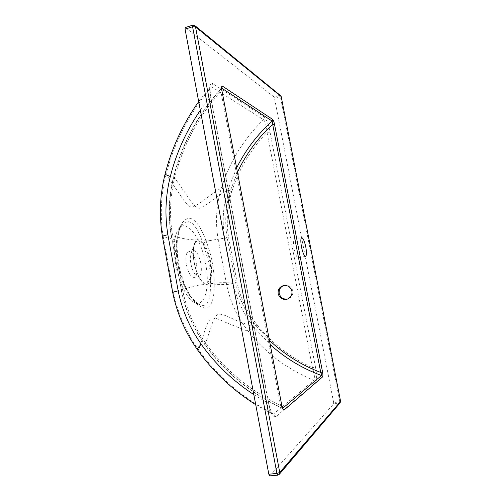 <?xml version="1.0" encoding="UTF-8"?>
<svg xmlns="http://www.w3.org/2000/svg" width="501" height="501" viewBox="0 0 501 501"><rect width="100%" height="100%" fill="white"/><g stroke="black" fill="none" stroke-linecap="round" stroke-linejoin="round"><path stroke-width="0.38" stroke-dasharray="2.5 1.88" d="M284.173 285.457L284.662 285.345C288.864 284.975 291.576 286.835 292.797 290.924C293.21 294.826 291.613 297.481 288 298.89L287.812 298.947M298.571 248.509C297.287 242.659 295.903 239.547 294.413 239.171C293.26 239.904 293.154 243.004 294.087 248.465C295.383 254.358 296.774 257.476 298.245 257.821C299.398 257.044 299.51 253.938 298.571 248.509M200.82 263.225C198.96 254.984 196.398 250.713 193.135 250.406L190.931 253.13C190.142 255.848 190.13 259.374 190.887 263.708C191.87 268.642 193.392 272.381 195.453 274.924L198.559 276.558C201.227 275.262 201.978 270.816 200.82 263.225M196.467 264.127C194.607 255.905 192.027 251.646 188.72 251.352C186.046 252.585 185.27 257.019 186.397 264.641C188.301 272.939 190.875 277.21 194.131 277.448C196.843 276.145 197.619 271.705 196.467 264.127M184.362 286.184L185.633 286.898L185.677 288L173.402 292.221L163.232 236.766L176.878 240.255C176.484 247.569 177.066 255.554 178.632 264.209C180.254 272.857 182.602 280.792 185.677 288C192.941 302.034 200.018 308.666 206.913 307.89C211.979 305.729 214.403 297.832 214.19 284.211L210.583 282.883C210.464 298.214 208.61 308.829 199.254 304.401C193.743 301.702 188.777 295.628 184.362 286.184C181.569 279.646 179.433 272.45 177.968 264.609C176.552 256.775 176.02 249.529 176.383 242.879C177.035 234.725 179.057 228.706 182.433 224.824L182.433 224.824C190.267 215.931 197.137 227.078 203.256 243.549L208.861 263.088C210.151 270.052 210.721 276.652 210.583 282.883M175.813 265.179C179.007 283.09 187.28 299.247 194.394 302.435C204.94 307.965 210.232 286.716 205.642 263.664C201.396 238.996 187.011 218.392 179.014 228.306C174.041 235.107 172.97 247.4 175.813 265.179M176.164 262.812L171.304 235.157C181.105 238.651 190.173 240.198 198.496 239.797C207.877 240.718 216.595 240.073 224.642 237.85L233.19 283.272C224.486 282.163 215.687 282.545 206.794 284.424C198.409 284.643 189.973 286.666 181.487 290.492L176.164 262.812M237.105 282.633L226.646 284.681L214.19 284.211C214.29 269.707 211.616 255.391 206.174 241.25L218.104 239.177L226.646 284.681C230.235 301.965 237.474 317.553 248.371 331.437C265.655 353.048 287.486 369.356 313.858 380.365L315.636 382.589C316.983 379.933 316.92 374.71 315.448 366.914L312.48 367.709C314.465 373.878 314.929 378.098 313.858 380.365L273.584 413.97C242.822 398.245 217.791 376.833 198.484 349.729C203.149 339.183 204.809 325.337 211.034 318.091C215.236 317.246 221.129 320.358 226.74 322.882L248.371 331.437L257.013 324.861C247.062 312.355 240.43 298.283 237.105 282.633L228.663 237.831C226.076 222.325 227.116 206.938 231.775 191.67L221.336 188.144C211.854 192.941 202.022 203.206 192.071 207.351C187.712 206.462 184.205 201.02 180.679 195.797L166.125 174.354C174.317 142.146 189.478 112.975 211.616 86.848L263.526 119.689C243.542 139.253 229.477 162.073 221.336 188.144C216.275 205.053 215.205 222.062 218.104 239.177L228.663 237.831M203.256 243.549L206.174 241.25C201.314 227.704 195.997 220.045 190.211 218.267C183.266 218.398 178.826 225.726 176.878 240.255L177.248 241.601C176.897 248.446 177.467 255.998 178.957 264.265C180.51 272.538 182.733 280.084 185.633 286.898C187.531 291.156 189.641 294.795 191.952 297.807L195.183 301.389L199.254 304.401L194.394 302.435M162.437 236.578L163.232 236.766C159.882 215.756 160.846 194.952 166.125 174.354L165.011 174.379M197.4 349.679L198.484 349.729C186.009 332.207 177.648 313.037 173.402 292.221L172.645 292.277M315.448 366.914L270.045 132.164C268.549 124.636 266.645 119.595 264.334 117.04L263.526 119.689C265.417 121.862 266.576 126.07 267.008 132.327L312.48 367.709C290.336 357.582 271.843 343.304 257.013 324.861M275.782 416.794L273.584 413.97L272.281 414.014C270.127 412.047 268.16 408.083 266.382 402.121L208.998 98.609C208.548 93.211 208.892 89.372 210.025 87.099L211.616 86.848L212.599 83.517C209.556 82.884 208.898 87.399 210.62 97.056L268.411 402.46C270.446 412.636 272.901 417.414 275.782 416.794L315.636 382.589M221.793 88.195L221.442 88.239L220.847 91.238C198.333 116.614 183.003 145.259 174.855 177.185C170.071 196.16 169.257 215.324 172.419 234.675L182.633 290.167C186.504 309.336 194.15 326.971 205.573 343.085C224.755 369.863 249.755 390.63 280.573 405.378L282.689 408.284C250.632 393.335 224.698 372.024 204.884 344.35C209.581 334.305 211.328 320.966 217.528 314.171C223.07 313.344 231.18 318.492 238.182 321.166L253.719 327.003L270.34 344.707M269.532 340.442L255.76 325.45C245.715 312.812 239.015 298.596 235.664 282.789L227.135 237.537C224.529 221.874 225.575 206.331 230.285 190.906L237.518 172.156M236.691 167.804L227.817 190.073C218.58 194.613 208.942 204.527 199.229 208.341C195.014 207.414 191.582 202.21 188.125 197.206L173.847 176.665C182.251 143.731 198.208 114.266 221.718 88.276M230.285 190.906L227.817 190.073C223.02 205.836 221.962 221.761 224.642 237.85L227.135 237.537M172.419 234.675L171.304 235.157C168.104 215.53 168.956 196.029 173.847 176.665L173.59 176.69C182.001 143.674 197.951 114.19 221.442 88.239L221.58 88.082M235.664 282.789L233.19 283.272C236.591 299.423 243.43 313.995 253.719 327.003L255.76 325.45M205.573 343.085L204.884 344.35C193.261 328.005 185.464 310.05 181.487 290.492L171.123 235.088C167.916 215.543 168.737 196.073 173.59 176.69L174.855 177.185M282.583 408.384L282.42 408.302C250.394 393.385 224.461 372.049 204.608 344.293C193.054 327.998 185.289 310.069 181.318 290.499L182.633 290.167M176.383 242.879L177.248 241.601C178.469 232.157 180.197 226.565 182.433 224.824L179.014 228.306M269.889 475.844L333.66 403.887L339.327 403.148L277.98 475.029L269.889 475.844M274.028 96.956L185.527 27.68L193.023 25.25L279.408 95.453L274.028 96.956L274.492 98.165L279.871 96.674L280.454 97.037L339.728 401.288L339.315 401.883L333.653 402.622L274.492 98.165M333.653 402.622L333.66 403.887M281.906 405.491L280.573 405.378L220.847 91.238L221.968 90.405M270.045 132.164L267.008 132.327C250.519 149.58 238.777 169.363 231.775 191.67M253.844 394.656L266.382 402.121L268.411 402.46M200.331 110.283L208.998 98.609L210.852 97.394L210.62 97.056M194.156 262.511C195.772 270.621 198.239 276.721 201.552 280.817C208.241 289.008 212.981 277.047 209.881 261.81C207.138 245.565 197.244 234.449 194.181 245.283C192.923 249.667 192.91 255.41 194.156 262.511M210.627 261.716C212.812 273.227 211.146 283.867 206.794 284.405C202.479 285.132 196.398 274.836 194.137 262.449C191.808 250.068 194 239.484 198.496 239.816C202.955 239.96 208.51 250.206 210.627 261.716M264.334 117.04L212.599 83.517M194.97 25.72L192.735 25.15M280.541 95.61L279.408 95.453L279.871 96.674M277.805 475.136L279.445 474.146M339.315 401.883L339.327 403.148L340.135 402.779M280.454 97.037L281.193 96.662M339.728 401.288L340.561 401.295M195.453 274.924L201.552 280.817C198.371 276.865 195.929 270.747 194.238 262.468C192.998 255.216 192.979 249.485 194.181 245.283L190.931 253.13M284.662 285.345L283.685 285.532M294.413 239.171L301.715 237.637M188.72 251.352L193.135 250.406M255.735 404.714L272.281 414.014L271.511 412.423C270.114 409.004 269.118 405.603 268.536 402.215L210.852 97.394C209.95 89.666 209.706 86.21 210.119 87.024L198.697 101.597M194.131 277.448L198.559 276.558M298.245 257.821L305.566 256.349M288 298.89L287.63 299.016"/><path stroke-width="0.75" d="M291.901 291.169C290.668 287.042 287.931 285.163 283.685 285.532C279.614 286.741 277.779 289.472 278.168 293.736C279.558 298.164 282.52 299.993 287.054 299.216C290.705 297.788 292.321 295.108 291.901 291.169M287.812 298.947C283.397 299.592 280.529 297.769 279.201 293.467C278.788 289.484 280.447 286.816 284.173 285.457M305.798 247.031C304.514 241.156 303.155 238.025 301.715 237.637C300.619 238.363 300.544 241.463 301.483 246.943C302.786 252.861 304.145 255.998 305.566 256.349C306.668 255.585 306.744 252.479 305.798 247.031M270.34 344.707C285.32 358.221 302.372 368.492 321.485 375.518L282.696 408.277L284.086 410.018C283.222 410.219 282.47 408.741 281.831 405.591L221.855 90.286C221.329 87.293 221.523 85.909 222.444 86.128L272.719 119.476C273.421 120.253 274.016 121.837 274.504 124.242L322.538 371.955C323.001 374.447 323.026 376.088 322.613 376.877L321.485 375.518C321.717 374.942 321.473 373.915 320.746 372.45C301.445 365.116 284.374 354.445 269.532 340.442M200.331 110.283C186.266 130.918 176.258 153.012 170.315 176.552L165.011 174.379M170.315 176.552C165.493 195.753 164.679 215.136 167.866 234.706L178.181 290.837C182.088 310.232 189.804 328.08 201.327 344.387C198.471 346.955 197.125 348.658 197.275 349.498L197.4 349.679M237.518 172.156C246.072 153.957 257.79 138.013 272.669 124.323L272.187 121.11C257.376 134.456 245.546 150.018 236.691 167.804M221.718 88.276L222.444 86.128M185.063 29.171L268.818 474.228L276.928 473.407L192.584 26.741L185.063 29.171L185.226 27.586L192.735 25.15L192.584 26.741L195.49 26.76L279.758 472.474L340.574 401.37L281.174 96.549L195.49 26.76L194.601 25.419L192.735 25.15M269.889 475.844L268.818 474.228M272.719 119.476L272.187 121.11L221.793 88.195M274.504 124.242L272.669 124.323L320.746 372.45L322.538 371.955M322.613 376.877L284.086 410.018M281.831 405.591L221.855 90.286M201.327 344.387C215.405 364.139 232.909 380.898 253.844 394.656M167.866 234.706C164.503 235.457 162.687 236.046 162.418 236.459L162.437 236.578M178.181 290.837L172.645 292.277M281.193 96.662L280.541 95.61L194.97 25.72M276.928 473.407L277.805 475.136L279.132 474.522L279.758 472.474L276.928 473.407M279.445 474.146L340.135 402.779L340.586 401.32L281.205 96.612L280.541 95.61M340.561 401.295L340.135 402.779M198.697 101.597C182.802 124.054 171.567 148.34 164.992 174.454C159.882 195.046 159.024 215.712 162.418 236.459L172.638 292.24C176.834 313.025 185.044 332.113 197.275 349.498C212.869 371.492 232.351 389.891 255.735 404.714M287.63 299.016L287.054 299.216M221.968 90.405L221.58 88.082M281.906 405.491L282.583 408.384M269.707 475.95L277.805 475.136"/></g></svg>
